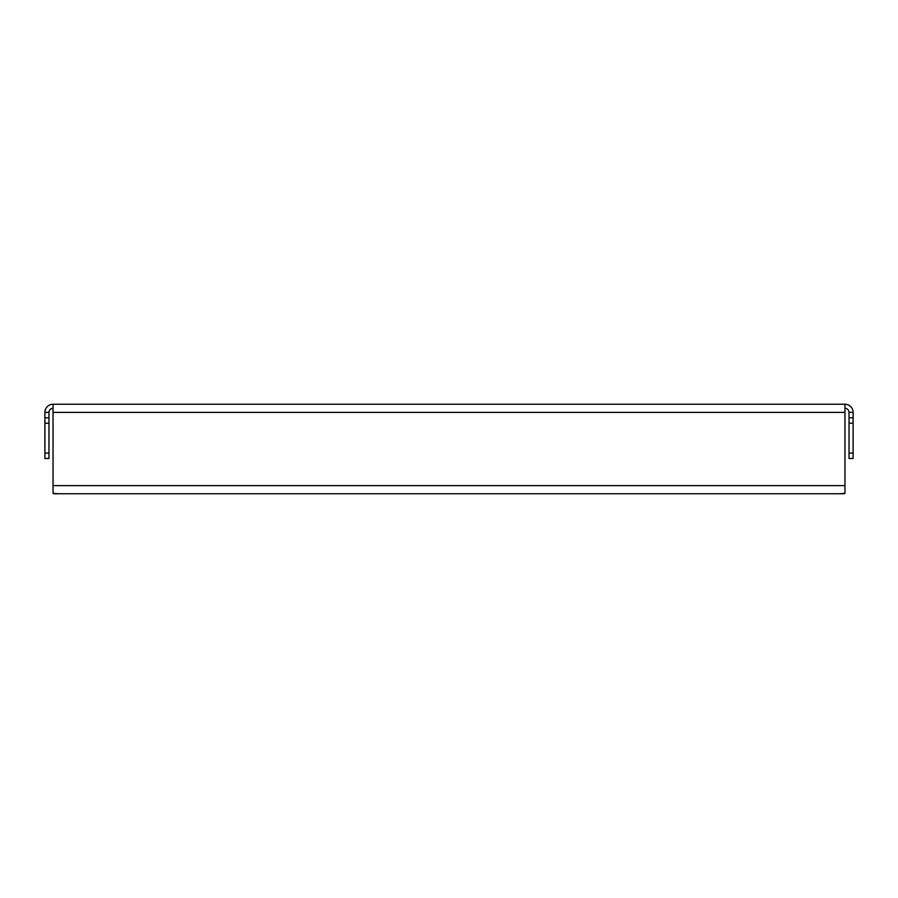 <?xml version="1.0" encoding="UTF-8"?>
<svg xmlns="http://www.w3.org/2000/svg" width="898" height="898" viewBox="0 0 898 898"><rect width="100%" height="100%" fill="white"/><g stroke="black" fill="none" stroke-linecap="round" stroke-linejoin="round"><path stroke-width="1.35" d="M58.46 493.754L53.038 493.283L53.038 404.246L844.962 404.246L844.962 493.283L839.54 493.754M849.037 453.063L853.1 453.063L853.1 458.496L849.037 458.496L849.037 412.384A4.063 4.063 0 0 0 844.962 408.321M849.037 412.384L853.1 412.384A8.138 8.138 0 0 0 844.962 404.246M853.1 412.384L853.1 423.239L849.037 423.239M853.1 453.063L853.1 423.239M53.038 408.321A4.063 4.063 0 0 0 48.963 412.384L48.963 423.239L44.9 423.239L44.9 412.384A8.138 8.138 0 0 1 53.038 404.246M44.9 453.063L48.963 453.063L48.963 458.496L44.9 458.496L44.9 423.239M48.963 453.063L48.963 423.239M844.962 488.647L844.962 493.283L844.232 493.754L53.768 493.754L53.038 493.283L53.038 488.647M48.963 417.806L44.9 417.806M853.1 417.806L849.037 417.806M48.963 412.384L44.9 412.384M844.962 412.384L53.038 412.384M844.962 485.616L53.038 485.616"/></g></svg>
